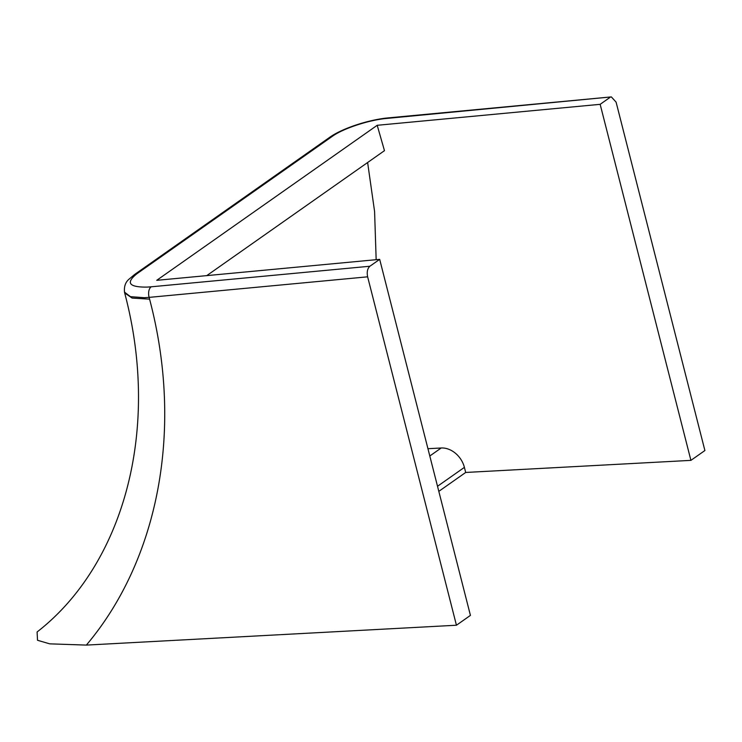 <?xml version="1.0" encoding="UTF-8"?>
<svg xmlns="http://www.w3.org/2000/svg" width="742" height="742" viewBox="0 0 742 742"><rect width="100%" height="100%" fill="white"/><g stroke="black" fill="none" stroke-linecap="round" stroke-linejoin="round"><path stroke-width="1.11" d="M456.441 625.228L470.428 615.396L379.681 259.357L369.887 266.239C367.448 268.483 366.696 272.017 367.633 276.822L456.441 625.228L86.36 645.095L49.714 643.843L37.517 640.272L37.1 631.971C122.847 565.46 161.283 430.879 124.675 292.951L124.61 292.673M438.819 491.352L465.688 472.459L690.913 460.365L704.9 450.533L616.092 102.127L611.352 96.905L386.758 118.432A8.19 4.684 -95.4 0 1 388.168 117.895L611.315 96.905M124.47 292.088L130.444 296.67L144.338 297.69L149.142 297.375L149.587 299.147C184.35 430.796 157.564 560.878 86.36 645.095M690.913 460.365L600.157 104.325L609.952 97.443M379.681 259.357L156.72 280.328L377.205 125.296L384.467 150.672L206.768 275.616M600.157 104.325L377.205 125.296M427.939 448.706L441.193 447.992A21.833 17.02 -125.1 0 1 464.399 467.367L465.688 472.459M367.624 162.517L374.589 211.507L376.157 259.681M367.633 276.822L149.142 297.375A8.19 4.684 -95.4 0 1 151.155 286.811L369.887 266.239M149.587 299.147L132.15 298.089L124.675 292.951M151.155 286.811L147.083 287.108C128.867 287.284 125.519 282.795 137.038 273.65L134.506 274.568L329.8 137.251C342.516 128.19 369.024 119.638 388.168 117.895M137.038 273.65L332.333 136.333L329.8 137.251M332.333 136.333C343.101 128.487 369.201 119.907 386.758 118.432M464.399 467.367L437.52 486.27M441.193 447.992L429.803 455.996M124.684 292.942L124.545 292.394C123.914 286.625 125.417 282.22 129.034 279.168L134.515 274.568"/></g></svg>
